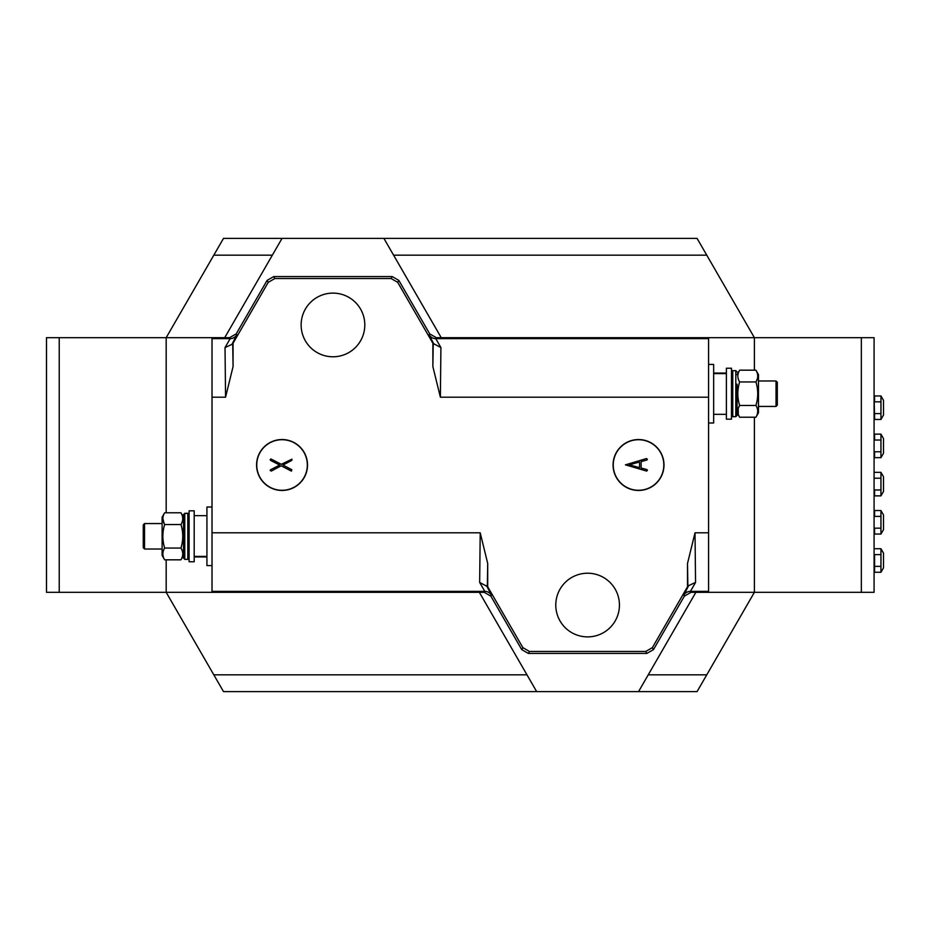 <?xml version="1.0" encoding="UTF-8"?>
<svg xmlns="http://www.w3.org/2000/svg" width="930" height="930" viewBox="0 0 930 930"><rect width="100%" height="100%" fill="white"/><g stroke="black" fill="none" stroke-linecap="round" stroke-linejoin="round"><path stroke-width="1.4" d="M166.179 559.825L166.179 592.317L212.017 592.317L212.017 337.683L166.179 337.683L166.179 512.779M479.345 592.317L536.68 691.629L638.538 691.629L695.873 592.317M754.393 417.221L754.393 592.317L708.567 592.317L708.567 337.683L754.393 337.683L754.393 370.175M441.239 337.683L383.892 238.371L282.046 238.371L224.7 337.683M638.538 691.629L697.058 691.629L706.765 674.831L648.233 674.831M706.765 674.831L754.393 592.317L874.084 592.317L874.084 337.683L754.393 337.683L706.765 255.169L393.599 255.169M706.765 255.169L697.058 238.371L383.892 238.371M272.339 255.169L213.819 255.169L166.179 337.683L46.5 337.683L46.5 592.317L166.179 592.317L223.514 691.629L536.68 691.629M59.229 337.683L59.229 592.317M861.343 337.683L861.343 592.317M282.046 238.371L223.514 238.371L213.819 255.169M526.985 674.831L213.819 674.831M874.084 548.781L874.084 572.02M874.084 510.582L874.084 533.832M874.084 472.382L874.084 495.632M874.084 434.194L874.084 457.432M874.084 395.994L874.584 418.744M880.954 548.723L883.5 553.141L883.5 567.846L880.954 572.252L874.584 572.252L874.584 554.606L880.954 554.606L880.954 548.723L874.584 548.723M880.954 572.252L880.954 566.37L874.584 566.37M880.954 566.37L880.954 554.606M880.954 478.218L880.954 472.335L883.5 476.753L883.5 491.447L880.954 495.864L874.584 495.864L874.584 489.982L880.954 489.982L880.954 478.218L874.584 478.218M880.954 472.335L874.584 472.335M880.954 495.864L880.954 489.982M883.5 453.247L880.954 457.665L874.584 457.665L874.584 451.782L880.954 451.782L880.954 440.018L874.584 440.018L874.584 434.136L880.954 434.136L883.5 438.553L883.5 453.247M880.954 440.018L880.954 434.136M880.954 457.665L880.954 451.782M883.5 415.059L880.954 419.465L874.584 419.465L874.584 413.583L880.954 413.583L880.954 401.83L874.584 401.83L874.584 395.948L880.954 395.948L883.5 400.353L883.5 415.059M880.954 401.83L880.954 395.948M880.954 419.465L880.954 413.583M883.5 529.647L880.954 534.053L874.584 534.053L874.584 528.17L880.954 528.17L880.954 516.417L874.584 516.417L874.584 510.535L880.954 510.535L883.5 514.941L883.5 529.647M880.954 516.417L880.954 510.535M880.954 534.053L880.954 528.17M587.609 636.887A31.829 31.829 0 0 0 619.438 605.046A31.829 31.829 0 0 0 587.609 573.217A31.829 31.829 0 0 0 555.78 605.046A31.829 31.829 0 0 0 587.609 636.887M332.975 356.783A31.829 31.829 0 0 0 364.804 324.954A31.829 31.829 0 0 0 332.975 293.113A31.829 31.829 0 0 0 301.134 324.954A31.829 31.829 0 0 0 332.975 356.783M212.017 338.636L230.163 338.636A7.638 7.638 150 0 0 236.778 334.812L231.919 344.391L232.709 343.147L233.07 366.571L225.56 397.191L225.025 347.564L230.175 338.66A7.638 7.638 180 0 0 236.79 334.847M487.704 586.749L479.659 582.436L480.206 532.809L487.704 563.429L487.704 586.749L522.869 647.664L529.484 651.477L645.734 651.477L652.349 647.664L687.514 586.749L687.514 563.429L695.012 532.809L695.559 582.436L690.409 591.364L708.567 591.364M684.352 596.142L683.794 595.188A7.638 7.638 -30 0 1 690.409 591.364L690.967 592.317L684.352 596.142L653.476 649.617L646.862 653.43L528.356 653.43L521.742 649.617L490.866 596.142L484.251 592.317L484.809 591.341L479.659 582.436M282.046 490.459A25.459 25.459 0 0 0 307.505 465A25.459 25.459 0 0 0 282.046 439.541A25.459 25.459 0 0 0 256.575 465A25.459 25.459 0 0 0 282.046 490.459M282.046 490.284A25.284 25.284 0 0 0 307.33 465A25.284 25.284 0 0 0 282.046 439.716A25.284 25.284 0 0 0 256.75 465A25.284 25.284 0 0 0 282.046 490.284M638.538 490.459A25.459 25.459 0 0 0 663.997 465A25.459 25.459 0 0 0 638.538 439.541A25.459 25.459 0 0 0 613.068 465A25.459 25.459 0 0 0 638.538 490.459M638.538 490.284A25.284 25.284 0 0 0 663.822 465A25.284 25.284 0 0 0 638.538 439.716A25.284 25.284 0 0 0 613.254 465A25.284 25.284 0 0 0 638.538 490.284M212.017 592.317L484.251 592.317M690.967 592.317L708.567 592.317M212.017 337.683L229.617 337.683L236.232 333.858L267.108 280.383L273.722 276.57L392.216 276.57L398.831 280.383L429.707 333.858L436.321 337.683L708.567 337.683M436.321 337.683L435.775 338.636L440.913 347.564L440.378 397.191L432.869 366.571L432.869 343.251L397.703 282.336L391.088 278.523L274.85 278.523L268.235 282.336L233.07 343.251L233.07 366.571M432.869 343.251L440.913 347.564M695.559 582.436L688.653 585.609L687.863 586.853L687.514 563.429M641.13 461.606L641.13 468.023L646.85 469.557L647.431 470.301L646.652 471.092L625.437 464.849L646.42 458.548L647.408 459.315L646.827 460.059L641.13 461.606M639.549 462.036L629.192 464.837L639.561 467.604L639.549 462.036M270.584 469.731L279.686 465.058L270.572 460.408L270.13 459.746L270.921 458.955L281.325 464.303L291.985 459.164L291.788 460.373L282.964 465.047L291.799 469.697L291.45 471.15L281.174 465.802L271.328 471.08L270.153 470.382L270.584 469.731M225.025 347.564L231.919 344.391M776.038 380.975L777.317 382.242L777.317 405.154L776.038 406.433L776.038 380.975L758.473 380.975M708.567 422.987L713.659 422.987L713.659 364.421L708.567 364.421M713.659 414.338L726.388 414.338L726.388 373.604L713.659 373.604M713.659 373.07L726.388 373.07M144.534 549.025L143.267 547.758L143.267 524.846L144.534 523.567L144.534 549.025L162.111 549.025M212.017 507.013L206.925 507.013L206.925 565.58L212.017 565.58M206.925 515.662L194.196 515.662L194.196 556.396L206.925 556.396M206.925 556.931L194.196 556.931M726.388 370.93L726.388 368.233L731.48 368.233L731.48 419.163L726.388 419.163L726.388 370.93M189.104 512.604L189.104 510.837L194.196 510.837L194.196 561.767L189.104 561.767L189.104 512.604M732.759 370.651L732.759 416.535L735.804 416.64L735.804 370.651L732.759 370.651A1.279 1.279 0 0 0 731.48 371.93M732.759 416.535L731.48 415.199M737.083 384.148L737.083 415.385L735.804 416.698L732.759 416.733L731.48 415.466M737.083 412.815L737.083 415.385L737.083 412.815L739.629 417.221C737.234 413.315 737.234 409.398 739.629 405.457C737.234 397.645 737.234 389.798 739.629 381.939L755.927 381.939C758.31 389.763 758.31 397.598 755.927 405.457C758.31 409.398 758.31 413.315 755.927 417.221L739.629 417.221M737.083 415.385L735.804 416.64M187.825 559.349L187.825 513.465L184.768 513.36L184.768 559.349L187.825 559.349A1.279 1.279 0 0 0 189.104 558.07M187.825 513.465L189.104 514.802M183.501 517.185L183.501 514.615L183.501 517.185L180.955 512.779C183.338 516.685 183.338 520.602 180.955 524.543C183.338 532.355 183.338 540.191 180.955 548.061C183.338 551.967 183.338 555.896 180.955 559.825L183.501 555.408L183.501 558.07L183.501 514.615L184.768 513.302L187.825 513.267L189.104 514.534M183.501 514.615L184.768 513.36M162.111 555.408L162.111 517.185L164.656 512.779C162.262 516.708 162.262 520.626 164.656 524.543C162.262 532.355 162.262 540.191 164.656 548.061C162.262 551.99 162.262 555.908 164.656 559.825L162.111 555.408M180.955 559.825L164.656 559.825M180.955 548.061L164.656 548.061M162.831 518.44L164.133 523.567M180.955 512.779L164.656 512.779M180.955 524.543L164.656 524.543M739.629 381.939C737.234 378.033 737.234 374.104 739.629 370.175L755.927 370.175L758.473 374.592L758.473 412.815L755.927 417.221M757.253 414.327L757.741 411.351M739.106 406.433L738.315 408.305M738.188 408.747L738.304 414.327M739.629 405.457L755.927 405.457M755.927 370.175C758.31 374.093 758.31 378.01 755.927 381.939M756.45 380.975L757.253 379.045M486.564 585.609L491.424 595.154L490.866 596.142M212.017 591.364L484.809 591.364A7.638 7.638 180 0 1 491.424 595.154M695.012 532.809L708.567 532.809M212.017 397.191L225.56 397.191M230.163 338.636L229.617 337.683M434.019 344.391L429.16 334.812A7.638 7.638 -150 0 0 435.775 338.636L708.567 338.636M440.378 397.191L708.567 397.191M212.017 532.809L480.206 532.809M236.232 333.858L236.778 334.812M268.235 282.336L267.108 280.383M429.16 334.812L429.707 333.858M398.831 280.383L397.703 282.336M432.869 366.571L433.229 343.147M391.088 278.523L392.216 276.57M273.722 276.57L274.85 278.523M521.742 649.617L522.869 647.664M683.794 595.188L688.653 585.609M652.349 647.664L653.476 649.617M487.704 563.429L487.355 586.853M646.862 653.43L645.734 651.477M529.484 651.477L528.356 653.43M491.424 595.188A7.638 7.638 30 0 0 484.809 591.364M776.038 406.433L758.473 406.433M144.534 523.567L162.111 523.567M735.804 370.651L737.083 371.93M184.768 559.349L183.501 558.07M737.083 374.592L739.629 370.175"/></g></svg>
